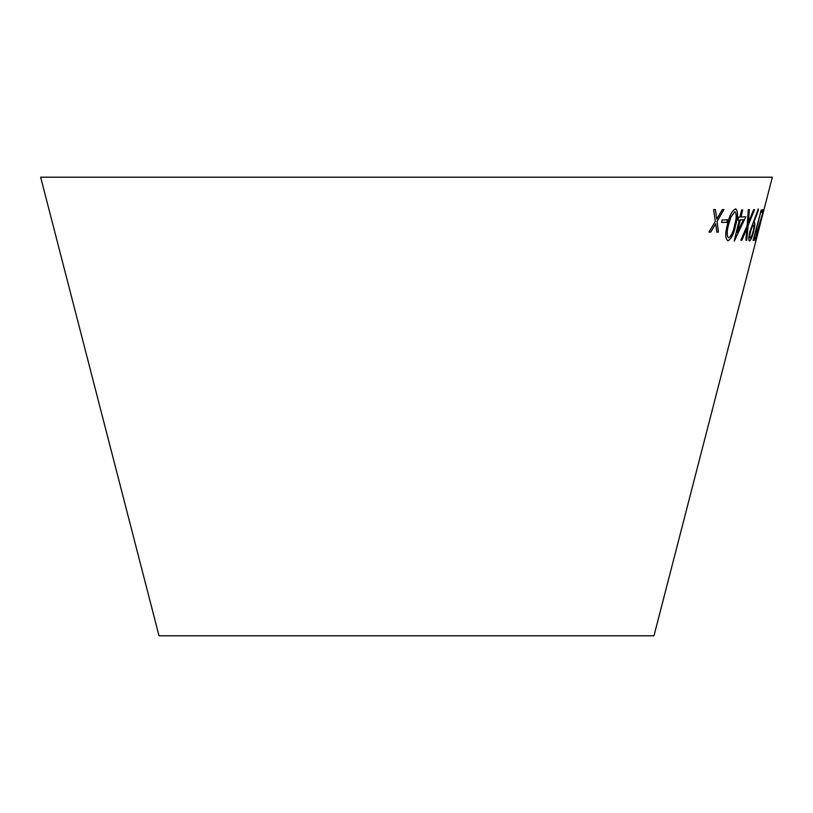 <?xml version="1.0" encoding="UTF-8"?>
<svg xmlns="http://www.w3.org/2000/svg" width="813" height="813" viewBox="0 0 813 813"><rect width="100%" height="100%" fill="white"/><g stroke="black" fill="none" stroke-linecap="round" stroke-linejoin="round"><path stroke-width="1.22" d="M760.673 222.437L653.977 635.796L159.023 635.796L40.65 177.204L772.35 177.204L761.324 219.917M715.389 209.602L713.55 209.571L715.359 221.431L708.977 232.071L710.786 232.101L715.704 223.788L716.761 232.122L718.438 232.112L717.096 221.431L723.926 209.612L722.259 209.622L716.771 219.073L715.389 209.602M727.401 219.815L722.188 219.937L721.619 222.457L726.832 222.335L727.401 219.815M735.541 208.921C731.863 210.852 729.139 216.136 727.361 224.805C725.023 233.483 725.226 238.809 727.981 240.78C731.487 238.768 734.078 233.443 735.755 224.805C738.174 216.177 738.102 210.882 735.541 208.921L735.938 209.012M727.574 240.678L727.909 240.76C731.415 238.748 734.007 233.422 735.684 224.784C738.102 216.156 738.031 210.862 735.47 208.9M749.352 209.693L748.306 209.663L747.167 225.435L740.877 240.191L741.913 240.211L746.944 228.321L745.867 240.211L746.74 240.191L748.143 225.435L754.515 209.663L753.641 209.683L748.387 222.508L749.352 209.693M739.911 217.051L738.56 217.091L737.879 219.988L739.22 219.957L734.2 241.085L745.846 216.725L740.999 217.01L742.676 209.957L741.588 209.998L739.911 217.051M754.332 222.488L753.57 223.026L758.316 210.537L758.265 208.931L749.901 231.603C748.6 237.315 748.458 240.435 749.484 240.963C750.714 240.455 752.086 237.315 753.61 231.532C754.962 226.065 755.196 223.057 754.332 222.488M753.133 240.414L753.905 240.302L754.881 237.284L754.301 237.376L761.283 209.876L753.133 240.414M762.665 209.663L761.903 212.6L762.848 212.61L757.005 231.776L755.338 240.902L758.448 230.557L756.09 238.006L757.259 231.725L763.864 209.632L762.665 209.663M761.303 219.825L760.602 222.508L761.303 219.825M761.832 212.579L762.848 212.61M755.257 240.882L758.366 230.536M757.259 231.725L756.09 238.006M757.177 231.705L763.783 209.612M753.062 240.394L753.905 240.302M753.824 240.282L754.799 237.264M761.202 209.856L754.301 237.376M749.403 240.943C750.633 240.435 752.015 237.294 753.539 231.512C754.881 226.044 755.125 223.036 754.251 222.467M758.316 210.537L753.57 223.026M758.234 210.516L758.183 208.911M750.267 237.975L750.186 237.955C749.484 237.599 749.586 235.465 750.49 231.542C751.578 227.64 752.553 225.506 753.438 225.15L753.509 225.171C754.169 225.526 754.027 227.65 753.092 231.553C752.045 235.455 751.11 237.599 750.267 237.975C749.566 237.62 749.667 235.485 750.572 231.563C751.649 227.66 752.635 225.526 753.509 225.171M737.798 219.967L739.22 219.957M734.342 241.055L745.775 216.705M742.604 209.937L740.999 217.01M737.3 232.548L740.237 219.896L743.356 219.754L737.3 232.548L740.308 219.917L743.356 219.754M748.387 222.508L749.281 209.673M740.795 240.17L741.913 240.211M741.832 240.191L746.944 228.321M745.795 240.191L746.74 240.191M746.669 240.17L748.143 225.435M748.062 225.414L754.434 209.642M728.621 237.894L728.55 237.874C726.639 235.902 726.629 231.532 728.519 224.744L730.846 216.959L734.84 211.665C736.71 213.585 736.649 217.945 734.667 224.754C733.417 231.563 731.395 235.943 728.621 237.894C726.71 235.922 726.7 231.553 728.59 224.764L730.917 216.98L734.84 211.665M721.548 222.437L726.761 222.315L727.33 219.795M716.771 219.073L715.328 209.581M708.906 232.051L710.786 232.101M710.714 232.081L715.704 223.788M716.69 232.101L718.438 232.112M718.367 232.091L717.096 221.431M717.025 221.41L723.855 209.591"/></g></svg>
